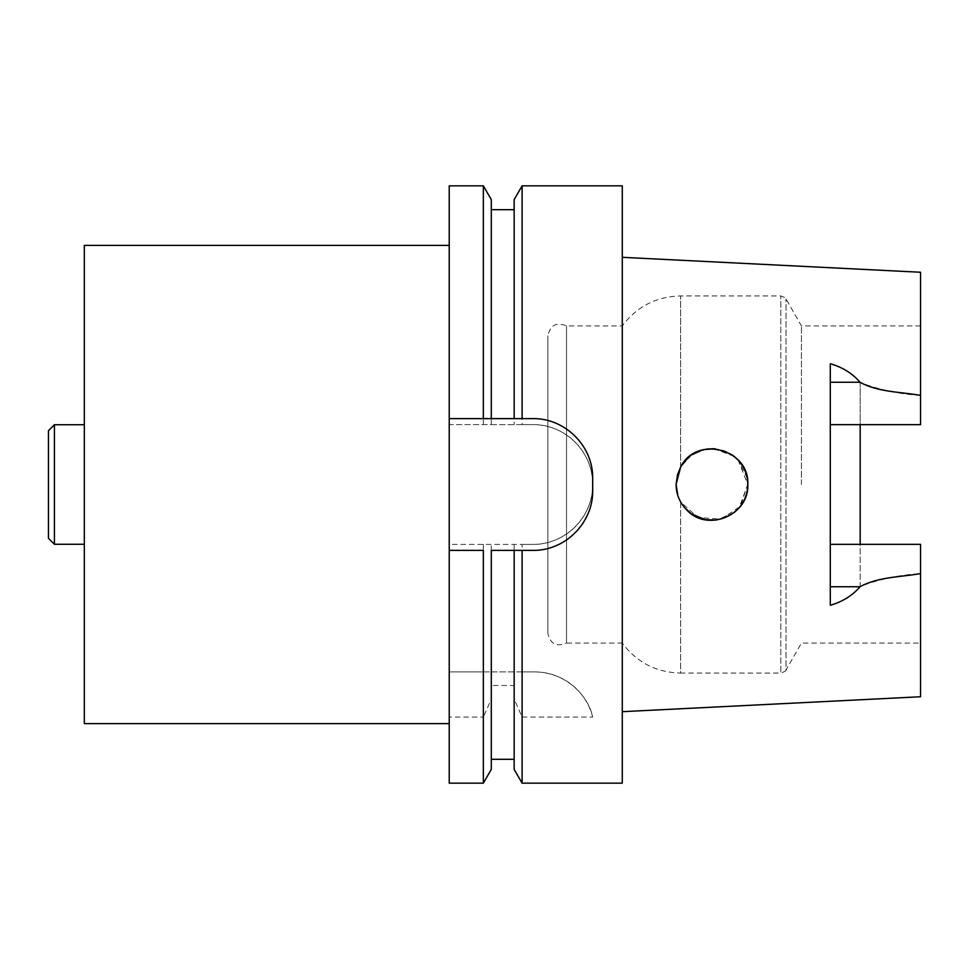 <?xml version="1.0" encoding="UTF-8"?>
<svg xmlns="http://www.w3.org/2000/svg" width="969" height="969" viewBox="0 0 969 969"><rect width="100%" height="100%" fill="white"/><g stroke="black" fill="none" stroke-linecap="round" stroke-linejoin="round"><path stroke-width="0.73" stroke-dasharray="4.84 3.63" d="M547.86 633.193L547.86 335.807L547.86 633.193C550.174 643.864 556.4 647.159 566.526 643.077L566.526 325.923L566.526 643.077L622.28 643.077L622.28 325.923L622.28 643.077C636.899 662.469 656.34 672.462 680.613 673.067L680.613 501.966L697.91 517.507L721.178 519.154L740.51 506.181L747.802 484.052M801.436 484.5L801.436 325.923L801.436 484.5M920.55 272.253L920.55 424.664L920.55 325.923L920.55 424.664L830.288 424.664L830.288 544.336L920.55 544.336L860.181 544.336L920.55 544.336L920.55 643.077L920.55 573.624C899.353 574.871 879.222 579.171 860.181 586.536L860.181 544.336M683.581 462.552L680.613 467.034L691.406 455.091L706.401 449.071M713.935 448.695L734.09 456.302M738.075 459.948L747.802 484.5L739.081 507.95C729.839 517.87 718.598 521.807 705.335 519.735M734.369 512.468L716.442 520.074M704.814 519.638L691.394 513.885M684.356 507.417L680.613 501.966C674.642 490.326 674.642 478.674 680.613 467.034L677.622 474.168M747.232 478.189L738.414 460.311M732.576 455.188L715.352 448.817M704.124 449.507L690.207 455.987M677.719 495.159L680.613 501.966L680.613 673.067L780.82 673.067L780.82 295.933L780.82 673.067C784.902 671.578 786.634 670.572 786.016 670.063L786.016 298.937L786.016 670.063L801.436 643.077L920.55 643.077M920.55 395.376C899.353 394.129 879.222 389.829 860.181 382.464L860.181 586.536M860.181 382.464L860.181 424.664M830.288 363.726L830.288 424.664M830.288 544.336L830.288 605.274M920.55 573.624L920.55 696.747M683.872 462.189C696.311 445.292 724.327 444.117 738.208 460.081M747.644 481.145L747.789 483.567M691.091 513.679L687.227 510.481C677.561 500.61 674.23 488.957 677.258 475.513M622.28 484.5L622.28 257.318L622.28 484.5M622.28 185.842L622.28 783.158M522.109 550.38L532.914 550.38A59.775 59.775 0 0 0 592.689 490.605L592.689 478.395A59.775 59.775 0 0 0 532.914 418.62L522.109 418.62M483.349 783.158L483.349 717.06L491.295 699.097L491.295 685.507L491.295 759.308L491.295 550.38L514.164 550.38L514.164 759.308L514.164 685.507L491.295 685.507M491.295 769.398L491.295 699.097M514.164 685.507L514.164 699.097L522.109 717.06L522.109 783.158M514.164 769.398L514.164 699.097M483.349 544.396L483.349 671.892L449.228 671.892L534.731 671.892A59.775 59.775 0 0 1 592.689 717.06C589.176 698.286 568.137 672.244 534.731 671.892L522.109 671.892L522.109 544.396L449.228 544.396L449.228 717.06L483.349 717.06M522.109 671.892L514.164 671.892L514.164 544.396L514.164 671.892L491.295 671.892L491.295 544.396L491.295 671.892L483.349 671.892M522.109 185.842L522.109 424.604L532.853 424.604A59.836 59.836 0 0 1 592.689 484.439L592.689 484.561A59.836 59.836 0 0 1 532.853 544.396L522.109 544.396M592.689 484.561C593.258 516.78 565.109 544.941 532.853 544.396L449.228 544.396L449.228 424.604L532.853 424.604C565.072 424.034 593.234 452.184 592.689 484.439L592.689 484.561M449.228 185.842L449.228 424.604L491.295 424.604L491.295 199.602M483.349 424.604L483.349 185.842M522.109 424.604L491.295 424.604L491.295 209.692L491.295 418.62L514.164 418.62L514.164 209.692L514.164 424.604L514.164 199.602M522.109 717.06L592.689 717.06M483.349 418.62L449.228 418.62M449.228 550.38L483.349 550.38M449.228 717.06L449.228 783.158M449.228 484.5L449.228 245.399L449.228 484.5M84.315 245.399L84.315 723.601M48.45 430.708L48.45 538.292M54.421 544.275L54.421 424.725M680.613 467.034L680.613 295.933L680.613 467.034M920.55 325.923L801.436 325.923L786.016 298.937C786.634 298.428 784.902 297.422 780.82 295.933L680.613 295.933C656.34 296.538 636.899 306.531 622.28 325.923L566.526 325.923C556.4 321.841 550.174 325.136 547.86 335.807"/><path stroke-width="1.45" d="M830.288 424.664L920.55 424.664L920.55 272.253L622.28 257.318M830.288 544.336L920.55 544.336L920.55 573.624C900.431 577.136 877.769 576.858 860.048 586.742C852.49 595.547 842.57 601.725 830.288 605.274L830.288 363.726C842.57 367.275 852.49 373.453 860.048 382.258C877.769 392.142 900.431 391.864 920.55 395.376M860.181 544.336L860.181 424.664M706.401 449.071L713.935 448.695M734.09 456.302L738.075 459.948M747.789 483.567C747.898 492.736 744.991 500.864 739.081 507.938L734.369 512.468M716.442 520.074L704.814 519.638M691.394 513.885L684.356 507.417M747.802 484.052L747.232 478.189M738.414 460.311L732.576 455.188M715.352 448.817L704.124 449.507M690.207 455.987L683.581 462.552M677.622 474.168L676.144 484.5L677.719 495.159M677.258 475.513L680.638 467.058L676.071 484.5C676.265 494.65 679.972 503.311 687.227 510.481C707.988 532.441 749.328 514.902 747.802 484.5C749.74 448.768 696.13 435.008 680.638 467.046L683.872 462.189M622.28 711.682L920.55 696.747L920.55 573.624M738.208 460.081C743.623 466.077 746.772 473.102 747.644 481.145M705.335 519.735L691.091 513.679M483.349 783.158L491.295 769.398L491.295 550.38L514.164 550.38L514.164 769.398L522.109 783.158L622.28 783.158L622.28 185.842L522.109 185.842L522.109 418.62L483.349 418.62L491.295 418.62L491.295 199.602L483.349 185.842L483.349 418.62L449.228 418.62L449.228 550.38L483.349 550.38L483.349 783.158L449.228 783.158L449.228 550.38M522.109 783.158L522.109 550.38L532.914 550.38C565.145 550.925 593.222 522.824 592.689 490.605L592.689 478.395C593.246 446.2 565.169 418.099 532.914 418.62L514.164 418.62L514.164 199.602L522.109 185.842M522.109 550.38L514.164 550.38L522.109 550.38M483.349 185.842L449.228 185.842L449.228 418.62M449.228 723.601L84.315 723.601L84.315 245.399L449.228 245.399M54.421 544.275L48.45 538.292L48.45 430.708L54.421 424.725L54.421 544.275L84.315 544.275M830.288 382.258L860.048 382.258M830.288 586.742L860.048 586.742M491.295 759.308L514.164 759.308M491.295 209.692L514.164 209.692M84.315 424.725L54.421 424.725"/></g></svg>
